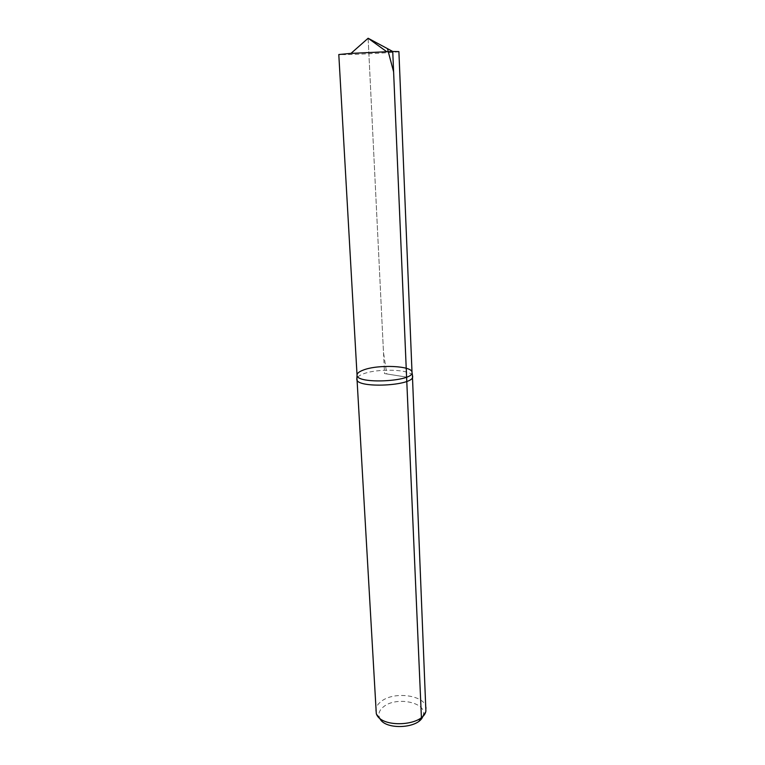 <?xml version="1.0" encoding="UTF-8"?>
<svg xmlns="http://www.w3.org/2000/svg" width="765" height="765" viewBox="0 0 765 765"><rect width="100%" height="100%" fill="white"/><g stroke="black" fill="none" stroke-linecap="round" stroke-linejoin="round"><path stroke-width="0.57" stroke-dasharray="3.83 2.87" d="M422.959 716.011L423.188 715.294C427.568 702.519 396.194 696.035 383.561 706.774C379.478 710.035 378.092 713.592 379.392 717.436L379.689 718.125M426.191 708.533C426.526 695.385 394.157 690.594 381.056 701.543C377.394 704.383 375.625 707.539 375.739 711.001M412.411 375.5C410.097 369.199 376.925 368.29 362.983 374.009C359.598 375.309 357.59 376.715 356.959 378.216M412.019 372.421C412.67 365.708 377.69 364.197 363.126 370.136C359.062 371.685 357.035 373.349 357.045 375.118M398.9 51.59C399.904 52.173 361.979 54.325 345.751 54.631L338.799 54.535M368.128 38.25L384.527 373.578L406.598 377.116L386.813 373.942L383.495 352.522L368.128 38.25M423.188 715.294L425.895 711.096M379.392 717.436L376.284 713.525"/><path stroke-width="1.15" d="M363.126 370.136C359.062 371.685 357.035 373.349 357.045 375.118C355.935 384.518 414.037 381.678 412.019 372.421C412.67 365.708 377.69 364.197 363.126 370.136M379.689 718.125C384.46 730.47 419.421 728.758 422.959 716.011M356.959 378.216L376.284 713.525C380.454 728.481 423.208 726.396 425.895 711.096L412.411 375.5M356.806 379.134L356.815 379.249C356.203 388.763 414.19 385.933 412.651 376.514L412.651 376.399M356.815 379.249L357.045 375.118C355.935 384.518 414.037 381.678 412.019 372.421L398.9 51.59L392.741 51.475L368.128 38.25L351.001 53.378L392.741 51.475L406.598 377.116L393.602 71.805L387.453 48.635L368.128 38.25L386.641 51.638M357.045 375.118L338.799 54.535L351.001 53.378M419.21 720.917L421.41 717.436L406.598 377.116M412.651 376.514L412.019 372.421"/></g></svg>
